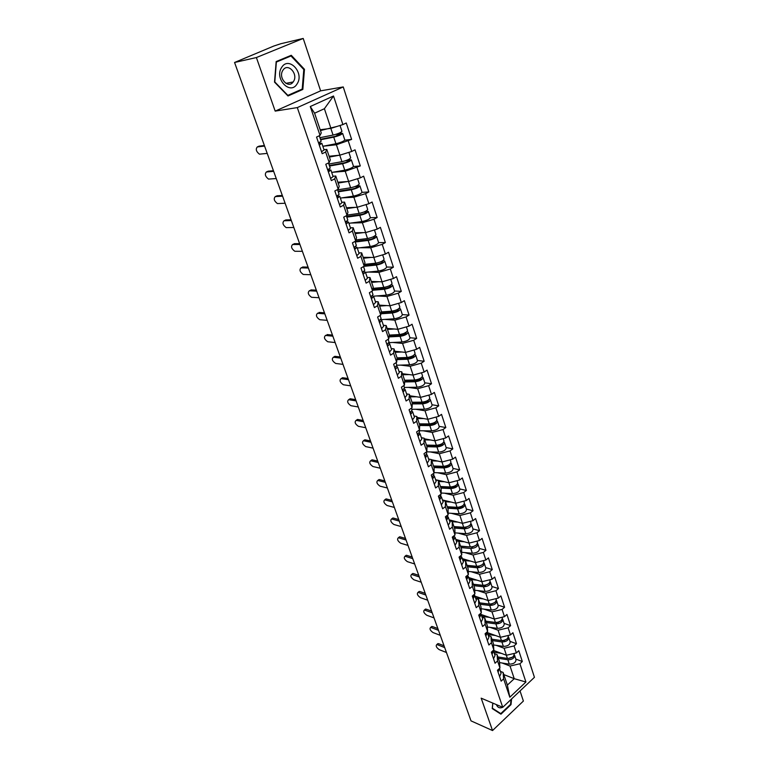 <?xml version="1.0" encoding="UTF-8"?>
<svg xmlns="http://www.w3.org/2000/svg" width="769" height="769" viewBox="0 0 769 769"><rect width="100%" height="100%" fill="white"/><g stroke="black" fill="none" stroke-linecap="round" stroke-linejoin="round"><path stroke-width="1.15" d="M303.217 38.45L256.394 57.55L275.187 111.101L320.625 90.848L303.217 38.45L280.81 43.727L273.793 46.044L234.564 62.481L471.013 720.87L492.535 730.55L523.391 701.049L520.036 690.947M320.625 90.848L343.243 86.935L534.436 677.316L502.743 707.317L297.305 107.593L343.243 86.935M320.173 129.759L330.949 128.365L324.403 108.708L333.515 96L310.272 106.526L320.029 135.411L316.549 137.055L322.192 153.694L325.643 152.022L326.796 149.407L324.009 149.705M333.515 96L342.897 124.578L346.261 122.982L351.625 139.391L344.743 140.189M322.99 146.245L336.409 144.745L351.625 139.391M348.29 141.015L351.721 151.464L355.038 149.83L360.296 165.931L353.48 166.517M332.669 172.266L345.233 171.247L360.296 165.931M357.018 167.584L360.382 177.841L363.641 176.168L368.812 191.962L362.036 192.356M341.994 197.873L353.884 197.239L365.583 193.663L368.812 191.962M365.583 193.663L368.88 203.718L372.09 202.007L377.156 217.502L370.408 217.714M351.02 223.029L362.382 222.741L373.974 219.242L377.156 217.502M373.974 219.242L377.223 229.114L380.386 227.364L385.356 242.571L378.617 242.61M359.796 247.762L370.716 247.772L382.222 244.35L385.356 242.571M382.222 244.35L385.404 254.039L388.518 252.251L393.401 267.179L386.663 267.045C385.942 268.804 383.173 270.15 378.358 271.072L365.477 272.351M368.341 272.063L378.906 272.341L390.316 268.987L393.401 267.179M390.316 268.987L393.44 278.503L396.506 276.686L401.303 291.345L394.574 291.038M376.675 295.94L386.932 296.469L398.255 293.181L401.303 291.345M398.255 293.181L401.322 302.525L404.35 300.669L409.06 315.069L402.331 314.608M384.836 319.404L394.824 320.154L406.051 316.934L409.06 315.069M406.051 316.934L409.07 326.114L412.049 324.23L416.673 338.37L409.964 337.754M392.815 342.455L402.572 343.416L413.712 340.263L416.673 338.37M413.712 340.263L416.673 349.27L419.614 347.367L424.161 361.247L417.452 360.488M400.63 365.112L410.185 366.265L421.239 363.179L424.161 361.247M421.239 363.179L424.142 372.033L427.045 370.091L431.505 383.731L424.815 382.827M408.291 387.384L417.654 388.71L428.631 385.692L431.505 383.731M428.631 385.692L431.486 394.382L434.35 392.421L438.734 405.821L432.043 404.782M415.798 409.271L425.007 410.761L435.888 407.81L438.734 405.821M435.888 407.81L438.695 416.346L441.521 414.356L445.828 427.535L439.157 426.362M423.161 430.784L432.226 432.438L443.031 429.544L445.828 427.535M443.031 429.544L445.78 437.936L448.567 435.917L452.806 448.875L446.145 447.577M430.39 451.941L439.32 453.739L450.038 450.903L452.806 448.875M450.038 450.903L452.749 459.151L455.498 457.113L459.66 469.849L453.018 468.427M437.494 472.733L446.289 474.684L456.93 471.897L459.66 469.849M456.93 471.897L459.593 480.01L462.313 477.953L466.399 490.468L459.766 488.93M444.463 493.189L453.152 495.265L463.707 492.545L466.399 490.468M463.707 492.545L466.331 500.523L469.003 498.437L473.031 510.741L466.408 509.088M451.307 513.308L459.891 515.509L470.378 512.836L473.031 510.741M470.378 512.836L472.954 520.68L475.598 518.575L479.548 530.687L472.945 528.918M458.045 533.09L466.523 535.416L476.924 532.802L479.548 530.687M476.924 532.802L479.462 540.511L482.067 538.387L485.96 550.296L479.375 548.422M464.659 552.555L473.041 554.997L483.374 552.43L485.96 550.296M483.374 552.43L485.864 560.015L488.44 557.881L492.266 569.589L485.691 567.618M471.157 571.703L479.462 574.26L489.718 571.742L492.266 569.589M489.718 571.742L492.17 579.201L494.707 577.048L498.475 588.573L491.91 586.497M477.549 590.554L485.768 593.216L495.947 590.736L498.475 588.573M495.947 590.736L498.36 598.08L500.879 595.908L504.579 607.25L498.033 605.078M483.836 609.096L491.977 611.855L502.09 609.433L504.579 607.25M502.09 609.433L504.464 616.661L506.944 614.469L510.587 625.63L504.06 623.361M490.026 627.35L498.091 630.205L508.126 627.821L510.587 625.63M508.126 627.821L510.462 634.944L512.913 632.733L516.508 643.72L509.991 641.365M496.111 645.316L504.108 648.267L514.077 645.931L516.508 643.72M514.077 645.931L516.374 652.929L518.796 650.709L522.324 661.523L515.826 659.081M502.09 663.003L510.03 666.041L519.921 663.753L522.324 661.523M519.921 663.753L525.919 682.016L509.818 697.223L503.618 678.864L503.099 672.433L500.398 671.375M325.643 152.022L329.209 162.586L325.787 164.278L331.324 180.59L334.707 178.879L338.206 189.241L334.842 190.972L340.273 206.967L343.608 205.217L347.04 215.378L343.724 217.146L349.049 232.844L352.337 231.056L355.701 241.024L352.433 242.831L357.662 258.23L360.901 256.404L364.208 266.18L360.988 268.025L366.111 283.136L369.303 281.271L372.542 290.874L369.37 292.749L374.407 307.59L377.55 305.687L380.732 315.107L377.608 317.02L382.549 331.583L385.644 329.651L388.768 338.908L385.692 340.85L390.546 355.143L393.593 353.182L396.66 362.266L393.632 364.237L398.39 378.281L401.399 376.291L404.417 385.211L401.418 387.211L406.099 400.995L409.07 398.986L412.03 407.743L409.079 409.771L413.674 423.315L416.596 421.277L419.509 429.881L416.596 431.938L421.114 445.241L423.998 443.175L426.853 451.634L423.988 453.71L428.42 466.783L431.265 464.697L434.072 473.012L431.246 475.107L435.6 487.959L438.407 485.845L441.175 494.015L438.378 496.14L442.665 508.77L445.434 506.627L448.144 514.663L445.386 516.806L449.605 529.226L452.335 527.063L455.008 534.964L452.287 537.127L456.421 549.335L459.122 547.153L461.746 554.92L459.064 557.102L463.13 569.108L465.803 566.907L468.379 574.549L465.726 576.75L469.734 588.554L472.358 586.343L474.896 593.851L472.281 596.071L476.222 607.683L478.818 605.453L481.317 612.835L478.731 615.075L482.605 626.495L485.172 624.255L487.623 631.522L485.076 633.771L488.882 645.008L491.42 642.749L493.833 649.901L491.314 652.17L495.063 663.224L497.562 660.946L499.946 667.992L497.456 670.27L501.148 681.151L503.618 678.864M329.094 156.242L339.879 155.175L336.409 144.745M326.796 149.407L330.324 159.875L329.209 162.586M339.879 155.175L351.721 151.464M337.86 182.224L348.636 181.465L345.233 171.247M334.707 178.879L335.765 176.024L332.977 176.236M335.765 176.024L339.225 186.29L338.206 189.241M348.636 181.465L360.382 177.841M346.454 207.726L357.229 207.265L353.884 197.239M343.608 205.217L344.56 202.122L341.782 202.257M344.56 202.122L347.963 212.196L347.04 215.378M357.229 207.265L368.88 203.718M354.884 232.747L365.659 232.584L362.382 222.741M352.337 231.056L353.202 227.739L350.414 227.797M353.202 227.739L356.528 237.621L355.701 241.024M365.659 232.584L377.223 229.114M363.17 257.317L373.936 257.432L370.716 247.772M360.901 256.404L361.67 252.866L358.883 252.847M361.67 252.866L364.939 262.565L364.208 266.18M373.936 257.432L385.404 254.039M371.302 281.444L382.058 281.829L378.906 272.341M369.303 281.271L369.985 277.532L367.207 277.446M369.985 277.532L373.196 287.058L372.542 290.874M382.058 281.829L393.44 278.503M379.29 305.13L390.037 305.774L386.932 296.469M377.55 305.687L378.146 301.756L375.368 301.592M378.146 301.756L381.299 311.099L380.732 315.107M390.037 305.774L401.322 302.525M387.134 328.392L397.871 329.295L394.824 320.154M385.644 329.651L386.163 325.527L383.385 325.306M386.163 325.527L389.258 334.707L388.768 338.908M397.871 329.295L409.07 326.114M394.833 351.25L405.561 352.394L402.572 343.416M393.593 353.182L394.036 348.876L391.258 348.588M394.036 348.876L397.073 357.893L396.66 362.266M405.561 352.394L416.673 349.27M402.408 373.705L413.116 375.089L410.185 366.265M401.399 376.291L401.764 371.802L398.986 371.456M401.764 371.802L404.744 380.655L404.417 385.211M413.116 375.089L424.142 372.033M409.839 395.775L420.547 397.381L417.654 388.71M409.07 398.986L409.358 394.324L406.59 393.92M409.358 394.324L412.29 403.023L412.03 407.743M420.547 397.381L431.486 394.382M417.154 417.461L427.843 419.288L425.007 410.761M416.596 421.277L416.817 416.452L414.049 415.991M416.817 416.452L419.691 425.007L419.509 429.881M427.843 419.288L438.695 416.346M424.334 438.782L435.014 440.81L432.226 432.438M423.998 443.175L424.142 438.205L421.383 437.676M424.142 438.205L426.978 446.597L426.853 451.634M435.014 440.81L445.78 437.936M431.399 459.737L442.06 461.977L439.32 453.739M431.265 464.697L431.351 459.574L428.593 458.997M431.351 459.574L434.129 467.831L434.072 473.012M442.06 461.977L452.749 459.151M435.6 479.712L448.99 482.778L446.289 474.684M438.407 485.845L438.426 480.577L435.677 479.943M438.426 480.577L441.166 488.69L441.175 494.015M448.99 482.778L459.593 480.01M442.435 499.927L455.796 503.224L453.152 495.265M445.434 506.627L445.386 501.225L442.636 500.542M445.386 501.225L448.077 509.203L448.144 514.663M455.796 503.224L466.331 500.523M449.154 519.815L462.496 523.333L459.891 515.509M452.335 527.063L452.23 521.526L449.49 520.796M452.23 521.526L454.873 529.37L455.008 534.964M462.496 523.333L472.954 520.68M455.767 539.367L469.08 543.116L466.523 535.416M459.122 547.153L458.958 541.491L456.219 540.713M458.958 541.491L461.563 549.201L461.746 554.92M469.08 543.116L479.462 540.511M462.275 558.611L475.569 562.572L473.041 554.997M465.803 566.907L465.581 561.12L462.842 560.303M465.581 561.12L468.138 568.714L468.379 574.549M475.569 562.572L485.864 560.015M468.677 577.538L481.942 581.71L479.462 574.26M472.358 586.343L472.089 580.432L469.359 579.566M472.089 580.432L474.608 587.901L474.896 593.851M481.942 581.71L492.17 579.201M474.973 596.167L488.209 600.541L485.768 593.216M478.818 605.453L478.491 599.426L475.771 598.522M478.491 599.426L480.971 606.779L481.317 612.835M488.209 600.541L498.36 598.08M481.173 614.508L494.38 619.064L491.977 611.855M485.172 624.255L484.797 618.122L482.076 617.18M484.797 618.122L487.229 625.351L487.623 631.522M494.38 619.064L504.464 616.661M487.21 632.531L500.456 637.299L498.091 630.205M491.42 642.749L490.997 636.511L488.286 635.53M490.997 636.511L493.39 643.624L493.833 649.901M500.456 637.299L510.462 634.944M493.342 650.343L506.435 655.255L504.108 648.267M497.562 660.946L497.091 654.611L494.39 653.592M497.091 654.611L499.456 661.609L499.946 667.992M506.435 655.255L516.374 652.929M503.83 674.596L514.24 678.691L510.03 666.041M503.099 672.433L507.367 685.102L514.24 678.691L525.919 682.016M509.818 697.223L507.367 685.102M256.394 57.55L234.564 62.481M275.187 111.101L297.305 107.593M502.743 707.317L481.173 698.165L492.535 730.55M324.403 108.708L314.588 113.206L321.25 132.95L320.029 135.411M330.949 128.365L342.897 124.578M310.272 106.526L314.588 113.206M492.775 703.087L492.237 708.585L500.946 714.18L511.01 704.615L511.577 698.954M302.832 89.444L304.466 69.316L291.268 55.291L276.158 61.568L274.523 82.12L288 95.971L302.832 89.444L300.314 89.896M510.501 704.394L511.01 704.615M303.717 69.46L304.466 69.316M437.33 644.114L438.686 643.711L436.734 644.633C435.6 645.96 436.436 647.633 439.234 649.651L446.462 652.496M498.101 672.183L499.36 668.521M499.59 676.566L501.061 673.336L499.59 668.963M438.686 643.711L444.049 645.797M497.639 670.808L499.177 668.694M437.465 644.758L444.693 647.575M513.98 653.487L514.134 653.929C513.971 656.822 511.721 658.322 507.396 658.437L497.879 656.947M501.378 653.362L493.919 652.208M493.429 650.824L495.419 651.122M514.221 654.679L514.576 655.284C514.423 658.187 512.173 659.687 507.848 659.792L498.341 658.302M514.576 655.284L516.009 659.639C515.855 662.551 513.615 664.051 509.299 664.156L499.533 662.59M508.059 658.495L512.529 657.13M496.351 704.606C497.658 707.634 499.773 708.537 502.705 707.297M502.849 707.22L506.233 704.01M511.029 699.473L510.549 704.356L500.792 713.622L492.352 708.201L492.852 703.116M498.62 712.68L500.792 713.622M281.598 67.518C273.985 78.832 290.48 95.76 297.161 83.773C304.659 72.738 288.538 55.589 281.598 67.518M282.857 70.364C277.849 77.717 288.212 89.262 293.152 81.975L293.498 81.466C298.497 74.151 288.096 62.5 283.117 69.969L282.857 70.364M303.803 69.546L302.217 89.06L287.846 95.375L274.793 81.956L276.369 62.058L291.009 55.974L303.803 69.546M288.106 56.608L291.009 55.974M431.149 627.004L432.495 626.572L430.573 627.494C429.39 628.85 430.217 630.542 433.062 632.589L440.291 635.329M492.025 654.256L493.535 651.064L493.189 650.487M493.535 658.706L495.034 655.515L493.535 651.064M432.495 626.572L437.869 628.581M491.554 652.862L493.15 650.516M431.265 627.61L438.493 630.33M424.873 609.634L426.209 609.173L424.959 610.211L424.315 610.096C423.085 611.47 423.911 613.191 426.785 615.258L434.033 617.901M485.845 636.03L487.392 632.887L486.998 632.262M487.373 640.558L488.911 637.405L487.392 632.887M426.209 609.173L431.592 611.105M485.364 634.617L487.008 632.06M424.959 610.211L432.207 612.816M418.509 591.995L417.961 592.438C416.683 593.831 417.5 595.581 420.422 597.667L427.679 600.195M479.558 617.517L481.144 614.412L480.731 613.787M481.115 622.121L482.692 618.997L481.144 614.412M419.826 591.505L425.219 593.36M479.077 616.084L480.74 613.335M418.567 592.534L425.824 595.043M412.04 574.078L411.511 574.501C410.175 575.923 410.992 577.692 413.962 579.797L421.22 582.22M473.175 598.705L474.79 595.639L474.367 595.004M474.761 603.377L476.367 600.301L474.79 595.639M413.347 573.568L418.749 575.347M472.685 597.244L474.348 594.322M412.078 574.597L419.336 576.981M405.465 555.891L404.965 556.285C403.571 557.736 404.388 559.524 407.397 561.658L414.664 563.965M466.687 579.576L468.34 576.558L467.888 575.914M468.302 584.325L469.946 581.297L468.34 576.558M406.772 555.362L412.174 557.044M466.187 578.096L467.821 575.01M405.484 556.371L412.751 558.65M504.56 640.635L504.003 640.433M508.059 635.511L508.251 636.098C508.069 638.952 505.8 640.452 501.446 640.587L491.9 639.202L502.801 640.788L506.713 639.202M495.438 635.502L487.911 634.425M487.45 633.06L489.469 633.348M508.338 636.867L508.713 637.482C508.53 640.337 506.262 641.836 501.907 641.971L492.362 640.577M508.713 637.482L510.164 641.904C509.991 644.768 507.732 646.268 503.378 646.402L493.487 644.922M498.341 622.582L497.668 622.352M502.042 617.238L502.292 617.988C502.08 620.794 499.792 622.284 495.409 622.457L485.825 621.169M489.411 617.353L481.798 616.354M481.346 615.008L483.422 615.287M502.359 618.766L502.753 619.391C502.541 622.198 500.254 623.688 495.88 623.87L486.296 622.573M502.753 619.391L504.233 623.88C504.031 626.706 501.744 628.196 497.37 628.36L487.335 626.975M485.835 621.217L496.784 622.688L500.792 620.987M491.977 604.242L491.189 603.982M495.928 598.676L496.226 599.58C495.995 602.338 493.679 603.828 489.276 604.04L479.645 602.858M483.288 598.916L475.588 597.994M475.146 596.677L477.28 596.936M496.284 600.378L496.697 601.002C496.466 603.771 494.15 605.261 489.747 605.472L480.125 604.28M496.697 601.002L498.197 605.568C497.976 608.346 495.669 609.836 491.266 610.038L481.077 608.75M479.683 602.954L490.67 604.309L494.775 602.492M485.46 585.603L484.537 585.315M489.709 579.807L490.064 580.883C489.805 583.594 487.469 585.074 483.038 585.324L473.377 584.248M477.068 580.182L469.282 579.336M468.85 578.048L471.051 578.288M490.113 581.691L490.545 582.325C490.286 585.046 487.95 586.526 483.518 586.776L473.858 585.69M490.545 582.325L492.064 586.968C491.824 589.698 489.488 591.178 485.066 591.419L474.723 590.227M473.425 584.392L484.451 585.622L488.651 583.7M478.76 566.647L477.664 566.32M483.393 560.63L483.797 561.87C483.518 564.542 481.154 566.013 476.703 566.301L466.994 565.33M470.753 561.139L463.188 560.409M462.448 559.121L464.716 559.342M483.836 562.706L484.287 563.35C484.009 566.013 481.644 567.493 477.193 567.772L467.494 566.801M484.287 563.35L485.835 568.06C485.566 570.742 483.211 572.223 478.76 572.492L468.244 571.405M467.062 565.532L478.145 566.638L482.413 564.609M398.794 537.416L398.313 537.791C396.871 539.261 397.679 541.068 400.726 543.231L408.003 545.423M460.093 560.13L461.784 557.15L461.304 556.506M461.727 564.965L463.409 561.966L461.784 557.15M459.9 558.381L459.66 558.861M400.091 536.858L405.503 538.454M459.574 558.621L461.179 555.381M398.784 537.858L406.061 540.021M460.602 546.365L470.465 546.98M476.972 541.136L477.434 542.558C477.126 545.173 474.733 546.644 470.263 546.961L460.516 546.115M464.332 541.78L458.141 541.261M455.94 539.886L458.295 540.078M477.453 543.404L477.934 544.058C477.626 546.672 475.232 548.143 470.763 548.46L461.025 547.605M477.934 544.058L479.51 548.845C479.212 551.479 476.828 552.949 472.358 553.257L461.66 552.286M471.724 547.336L476.069 545.211M392.017 518.642L391.556 518.998C390.056 520.488 390.854 522.334 393.949 524.516L401.235 526.582M453.383 540.357L455.113 537.425L454.604 536.772M455.046 545.269L456.767 542.328L455.113 537.425M453.239 538.55L452.96 539.117M393.305 518.066L398.717 519.565M452.864 538.829L454.431 535.416M391.979 519.056L399.265 521.094M464.284 527.649L462.717 527.236M470.436 521.324L470.964 522.92C470.638 525.487 468.215 526.948 463.717 527.303L453.931 526.573M457.815 522.103L452.287 521.709M449.327 520.325L451.759 520.498M470.964 523.785L471.474 524.448C471.137 527.005 468.725 528.476 464.216 528.832L454.441 528.092M471.474 524.448L473.07 529.312C472.752 531.888 470.34 533.359 465.841 533.705L454.96 532.85M454.037 526.88L465.197 527.726L469.609 525.496M385.134 499.581L384.692 499.908C383.135 501.426 383.933 503.291 387.076 505.502L394.362 507.444M446.558 520.257L448.327 517.374L447.798 516.71M448.25 525.246L450.009 522.353L448.327 517.374M446.453 518.393L446.155 519.046M386.413 498.975L391.834 500.379M446.03 518.691L447.798 515.816L447.568 515.115M385.067 499.956L392.363 501.869M456.632 507.655L454.719 507.175M463.803 501.167L464.389 502.955C464.024 505.464 461.583 506.915 457.055 507.319L447.241 506.713M451.201 502.09L445.568 501.763M442.608 500.446L445.136 500.6M464.37 503.849L464.899 504.502C464.543 507.021 462.092 508.472 457.574 508.867L447.76 508.251M464.899 504.502L466.533 509.453C466.177 511.981 463.745 513.442 459.218 513.827L448.125 513.096M447.366 507.079L458.564 507.78C460.929 507.636 462.419 506.867 463.044 505.464M378.146 480.202L377.723 480.51C376.108 482.057 376.897 483.951 380.078 486.181L387.384 487.998M439.618 499.812L441.435 496.966L440.858 496.303M441.348 504.887L443.146 502.042L441.435 496.966M439.541 497.889L439.224 498.629M379.405 479.577L384.827 480.885M439.08 498.216L440.897 495.39L440.579 494.457M378.05 480.548L385.346 482.326M448.769 487.344L446.481 486.815M457.046 480.673L457.699 482.663C457.315 485.104 454.835 486.556 450.288 486.998L440.426 486.517M444.472 481.74L438.734 481.481M437.234 480.298L438.397 480.356M457.651 483.566L458.218 484.23C457.834 486.69 455.363 488.132 450.807 488.575L440.954 488.084M458.218 484.23L459.881 489.267C459.497 491.737 457.036 493.189 452.489 493.611L441.166 493.016M440.57 486.94L451.826 487.498C454.296 487.306 455.806 486.508 456.344 485.095M371.033 460.506L370.639 460.794C368.966 462.371 369.745 464.293 372.975 466.552L380.28 468.225M432.562 479.01L434.418 476.222L433.803 475.559M434.322 484.172L436.158 481.375L434.418 476.222M432.505 477.049L432.178 477.866M372.283 459.862L377.714 461.073M432.015 477.395L433.87 474.608L433.476 473.454M370.908 460.833L378.213 462.467M440.675 466.716L437.984 466.139M450.182 459.833L450.903 462.015C450.48 464.409 447.981 465.841 443.405 466.331L433.505 465.985M437.638 461.044L431.784 460.862M450.817 462.948L451.432 463.62C451.009 466.014 448.51 467.446 443.934 467.937L434.043 467.571M451.432 463.62L453.114 468.734C452.701 471.147 450.211 472.589 445.645 473.06L434.081 472.599M433.668 466.466L444.963 466.87C447.568 466.629 449.086 465.803 449.538 464.389M363.814 440.493L363.439 440.762C361.709 442.367 362.478 444.309 365.756 446.606L373.071 448.135M425.382 457.843L427.276 455.113L426.622 454.45M427.17 463.101L429.054 460.362L427.276 455.113M425.344 455.854L425.007 456.738M365.044 439.83L370.485 440.935M424.824 456.2L426.728 453.479L426.247 452.076M363.66 440.791L370.966 442.281M432.332 445.77L429.189 445.155M443.194 438.628L443.982 441.022C443.53 443.348 441.002 444.78 436.398 445.309L426.468 445.097M430.707 439.993L424.709 439.887M443.867 441.983L444.52 442.646C444.069 444.982 441.541 446.404 436.946 446.933L426.968 446.712M444.52 442.646L446.241 447.856C445.789 450.201 443.271 451.634 438.676 452.153L426.574 451.836M426.651 445.645L437.984 445.895C440.714 445.587 442.252 444.732 442.588 443.329M356.48 420.153L356.114 420.393C354.326 422.027 355.095 424.007 358.421 426.324L365.736 427.718M418.076 436.311L420.018 433.639L419.307 432.976M419.893 441.666L421.825 438.974L420.018 433.639M418.028 434.293L417.721 435.244M357.691 419.47L363.131 420.46M417.509 434.639L419.451 431.976L418.894 430.313M356.287 420.412L363.593 421.768M423.719 424.498L420.085 423.854M436.09 417.058L436.946 419.663C436.465 421.921 433.908 423.344 429.275 423.921L419.307 423.854M423.661 418.576L417.519 418.547M436.782 420.653L437.494 421.316C437.013 423.584 434.456 425.007 429.823 425.584L419.672 425.497M437.494 421.316L439.243 426.612C438.763 428.9 436.215 430.323 431.592 430.88L419.038 430.736M419.509 424.469L430.89 424.555C433.697 424.2 435.244 423.344 435.533 421.97L435.514 421.921M349.011 399.467L348.684 399.688C346.829 401.36 347.588 403.36 350.962 405.715L358.277 406.955M410.646 414.404L412.626 411.79L411.857 411.127M412.492 419.845L414.462 417.211L412.626 411.79M410.579 412.367L410.3 413.376M350.222 398.765L355.653 399.649M410.069 412.703L412.049 410.088L411.405 408.176M348.79 399.707L356.105 400.899M414.808 402.898L412.097 402.475M428.862 395.103L429.784 397.929C429.265 400.12 426.68 401.533 422.027 402.158L412.021 402.235M416.5 396.775L410.204 396.842M409.867 395.862L410.386 395.862M429.573 398.957L430.342 399.62C429.833 401.812 427.247 403.225 422.585 403.85L412.242 403.917M430.342 399.62L432.12 405.003C431.611 407.224 429.035 408.637 424.382 409.243L411.78 409.281M412.251 402.918L423.671 402.841C426.487 402.466 428.054 401.61 428.371 400.274L428.304 400.149M341.426 378.435L341.119 378.636C339.206 380.338 339.956 382.376 343.378 384.76L350.693 385.846M403.081 392.103L405.109 389.547L404.263 388.883M404.955 397.64L406.974 395.074L405.109 389.547M402.985 390.056L402.745 391.113M342.618 377.723L348.059 378.492M402.495 390.364L404.523 387.816L403.783 385.634M341.167 378.646L348.482 379.684M405.561 380.982L404.734 380.866M421.499 372.763L422.508 375.82C421.95 377.944 419.336 379.348 414.654 380.021L404.609 380.242M409.233 374.59L402.754 374.753M402.437 373.821L403.11 373.801M422.219 376.887L423.065 377.531C422.517 379.665 419.903 381.068 415.222 381.732L404.648 381.962M423.065 377.531L424.873 383.02C424.334 385.163 421.729 386.567 417.048 387.23L404.398 387.451M404.725 381.001L416.327 380.742C419.163 380.338 420.739 379.492 421.076 378.194L420.941 378.012M340.331 356.97L334.89 356.326L333.419 357.229C331.449 358.969 332.198 361.046 335.668 363.449L342.984 364.371M395.381 369.399L397.448 366.909L396.525 366.246M397.294 375.032L399.351 372.532L397.448 366.909M395.035 367.265L395.055 368.457M394.776 367.63L396.862 365.15L396.025 362.68M333.419 357.229L340.734 358.114M414.001 350.02L415.087 353.317C414.501 355.365 411.857 356.758 407.147 357.479L397.064 357.864M401.86 352L395.179 352.279M394.882 351.385L395.718 351.346M414.722 354.422L415.664 355.067C415.077 357.114 412.434 358.508 407.724 359.229L396.91 359.623M415.664 355.067L417.5 360.642C416.933 362.718 414.289 364.112 409.589 364.823L396.881 365.237M396.996 358.7L408.848 358.258C411.694 357.825 413.299 356.979 413.655 355.73L413.434 355.48M325.902 335.236L325.537 335.457C323.586 337.255 324.326 339.36 327.777 341.772L335.14 342.541M387.538 346.281L389.662 343.858L388.633 343.205M389.479 352.019L391.594 349.587L389.662 343.858M387.288 344.272L387.23 345.387M327.027 334.563L332.468 335.082M386.922 344.483L389.056 342.07L388.124 339.312M325.537 335.457L332.852 336.168M406.378 326.873L407.541 330.41C406.916 332.391 404.234 333.765 399.505 334.544L389.21 335.092M394.372 329.007L387.47 329.401M387.182 328.546L388.23 328.488M407.07 331.574L408.128 332.189C407.503 334.169 404.83 335.544 400.091 336.322L388.999 336.909M408.128 332.189L410.002 337.87C409.387 339.869 406.714 341.253 401.995 342.013L389.008 342.647M389.104 336.015L401.235 335.371C404.1 334.899 405.724 334.063 406.099 332.871L405.263 332.468M317.953 313.06L317.53 313.31C315.578 315.146 316.319 317.28 319.741 319.721L327.161 320.327M379.55 322.74L381.722 320.394L380.578 319.75M381.53 328.594L383.693 326.219L381.722 320.394M379.175 320.769L379.261 321.894M319.039 312.425L324.47 312.82M378.925 320.913L381.107 318.568L380.078 315.511M317.53 313.31L324.835 313.848M398.611 303.303L399.861 307.091C399.198 308.994 396.487 310.349 391.719 311.185L381.184 311.926M386.778 305.581L379.617 306.11M379.348 305.303L380.626 305.206M399.255 308.321L400.457 308.898C399.793 310.801 397.092 312.166 392.325 313.002L380.924 313.781M400.457 308.898L402.36 314.684C401.716 316.607 399.015 317.982 394.257 318.799L380.655 319.673M381.039 312.935L393.488 312.07C396.371 311.57 398.015 310.743 398.409 309.59L397.89 309.263M309.869 290.49L309.369 290.769C307.437 292.662 308.167 294.835 311.57 297.295L319.048 297.718M371.417 298.766L373.638 296.488L372.359 295.863M373.436 304.726L375.647 302.428L373.638 296.488M370.879 296.853L371.562 297.199L371.139 297.968M310.897 289.903L316.338 290.163M370.783 296.901L373.013 294.633L371.879 291.268M309.369 290.769L316.684 291.134M391.248 284.655L392.642 285.193C391.95 287.01 389.201 288.365 384.413 289.25L372.648 290.259M390.7 279.301L392.036 283.348C391.334 285.164 388.595 286.52 383.798 287.404L372.975 288.346M379.088 281.723L371.629 282.396M371.369 281.637L372.927 281.502M392.642 285.193L394.584 291.086C393.901 292.922 391.161 294.277 386.384 295.152L373.398 296.209M372.792 289.452L385.596 288.346C388.499 287.808 390.162 286.991 390.585 285.885L389.816 285.559M301.65 267.525L301.073 267.843C299.151 269.775 299.881 271.986 303.255 274.475L310.791 274.725M363.131 274.35L365.41 272.149L363.948 271.534M365.188 280.416L367.457 278.195L365.41 272.149M362.507 272.514L363.304 272.87L362.872 273.591M302.63 266.987L308.052 267.112M362.487 272.447L364.775 270.255L363.526 266.574M301.073 267.843L308.379 268.016M364.333 265.555L377.56 264.18C380.482 263.613 382.164 262.806 382.606 261.748L381.511 261.46M383.058 260.566L384.692 261.047C383.952 262.787 381.174 264.123 376.358 265.065L363.92 266.343M382.645 254.856L384.077 259.172C383.337 260.902 380.549 262.239 375.733 263.19L364.573 264.353M371.292 257.404L363.487 258.249M363.247 257.548L365.131 257.336M293.287 244.167L292.633 244.513C290.72 246.503 291.441 248.743 294.796 251.261L302.38 251.319M354.692 249.464L357.027 247.339L355.345 246.762M356.787 255.654L359.104 253.51L357.027 247.339M354.115 247.762L354.903 248.07L354.451 248.772M294.21 243.677L299.631 243.658M354.028 247.531L356.374 245.417L355.018 241.399M292.633 244.513L299.929 244.494M355.211 241.293L369.38 239.572C372.311 238.967 374.013 238.169 374.484 237.169L372.965 236.919M374.647 236.045L376.589 236.458C375.81 238.102 372.994 239.428 368.159 240.428L355.211 241.995M374.445 229.95L375.964 234.545C375.176 236.189 372.359 237.506 367.515 238.515L355.97 239.928M363.42 232.623L355.191 233.661M354.97 232.997L357.249 232.709M376.589 236.458L378.598 242.571C377.839 244.234 375.032 245.561 370.197 246.551L357.268 248.06M284.79 220.386L284.04 220.77C282.146 222.808 282.857 225.086 286.183 227.624L293.825 227.499M346.088 224.115L348.482 222.078L346.531 221.53M348.222 230.412L350.606 228.355L348.482 222.078M345.55 222.539L346.338 222.808L345.867 223.471M285.635 219.944L291.057 219.78M345.416 222.145L347.819 220.107L346.338 215.753M284.04 220.77L291.336 220.549M346.598 216.522L361.046 214.503C363.997 213.859 365.717 213.061 366.217 212.129L364.15 211.956M365.986 211.1L368.332 211.408C367.515 212.965 364.669 214.272 359.796 215.339L346.809 217.146M366.082 204.573L367.697 209.466C366.871 211.004 364.016 212.311 359.142 213.388L347.127 215.08M355.48 207.342L346.752 208.61M346.55 208.005L349.299 207.601M368.332 211.408L370.389 217.637C369.572 219.213 366.736 220.52 361.872 221.578L348.905 223.318M276.129 196.182L275.292 196.595C273.408 198.69 274.12 201.017 277.426 203.574L285.116 203.247M337.322 198.277L339.773 196.316L337.476 195.835M339.494 204.698L341.936 202.718L339.773 196.316M336.832 196.845L337.61 197.066L337.12 197.681M276.907 195.787L282.329 195.47M336.639 196.268L339.091 194.317L337.504 189.607M275.292 196.595L282.579 196.172M338.062 191.26L352.548 188.963C355.518 188.28 357.268 187.492 357.787 186.607L354.999 186.569M357.037 185.704L359.93 185.887C359.065 187.338 356.182 188.636 351.279 189.77L338.254 191.827M357.566 178.716L359.277 183.906C358.402 185.348 355.518 186.646 350.616 187.78L337.581 189.856M352.961 180.129L349.712 181.138M347.501 181.542L338.149 183.08M337.956 182.532L341.311 181.984M359.93 185.887L362.016 192.231C361.161 193.711 358.287 195.009 353.394 196.124L340.379 198.114M267.324 171.535L266.391 171.987C264.517 174.13 265.228 176.495 268.506 179.09L276.254 178.552M328.382 171.929L330.891 170.064L328.142 169.67M330.603 178.485L333.102 176.591L330.891 170.064M327.95 170.641L328.709 170.824L328.2 171.4M268.035 171.199L273.437 170.718M327.69 169.882L330.209 168.027L328.488 162.941M266.391 171.987L273.668 171.343M329.353 165.518L343.897 162.932C346.877 162.201 348.645 161.432 349.203 160.606L345.387 160.759M347.703 159.885L351.356 159.875C350.443 161.23 347.521 162.509 342.599 163.71L329.526 166.027M348.876 152.358L350.693 157.856C349.78 159.202 346.848 160.481 341.926 161.682L328.853 164.018M345.156 153.521L340.148 155.088M339.523 155.203L329.382 157.068M329.209 156.578L333.323 155.819M351.356 159.875L353.49 166.344C352.587 167.719 349.674 169.007 344.752 170.18L331.699 172.439M258.365 146.446L257.317 146.937C255.471 149.128 256.173 151.541 259.422 154.165L267.218 153.406M319.27 145.081L321.846 143.303L318.577 143.044M321.538 151.753L324.095 149.965L321.846 143.303M318.885 143.938L319.644 144.063L319.116 144.61M258.99 146.158L264.382 145.514M318.558 142.986L321.144 141.227L319.289 135.757M257.317 146.937L264.584 146.072M322.845 146.273L335.947 143.745C340.898 142.496 343.849 141.236 344.8 139.958L342.628 133.364L341.321 133.229L336.361 134.392L340.446 134.114L335.073 136.401L320.49 139.285M340.023 125.482L341.945 131.307C340.984 132.547 338.024 133.806 333.064 135.075L319.952 137.689M337.101 126.414L320.442 130.567M320.298 130.134L325.431 129.077M342.628 133.364C341.667 134.613 338.706 135.873 333.746 137.142L320.635 139.737M507.396 658.437L506.319 655.207M509.299 664.156L507.848 659.792M501.446 640.587L500.34 637.261M503.378 646.402L501.907 641.971M495.409 622.457L494.265 619.026M497.37 628.36L495.88 623.87M489.276 604.04L488.094 600.502M491.266 610.038L489.747 605.472M483.038 585.324L481.827 581.672M485.066 591.419L483.518 586.776M476.703 566.301L475.444 562.533M478.76 572.492L477.193 567.772M470.263 546.961L468.965 543.087M472.358 553.257L470.763 548.46M463.717 527.303L462.38 523.304M465.841 533.705L464.216 528.832M457.055 507.319L455.681 503.195M459.218 513.827L457.574 508.867M450.288 486.998L448.865 482.749M452.489 493.611L450.807 488.575M449.163 465.255L449 464.745M443.405 466.331L441.944 461.948M445.645 473.06L443.934 467.937M442.223 444.261L442.04 443.703M436.398 445.309L434.898 440.791M438.676 452.153L436.946 446.933M435.167 422.921L434.956 422.287M429.275 423.921L427.727 419.268M431.592 430.88L429.823 425.584M410.377 412.511L410.55 413.03M427.987 401.197L427.756 400.495M422.027 402.158L420.432 397.362M424.382 409.243L422.585 403.85M402.802 390.171L403.004 390.777M420.681 379.098L420.432 378.329M414.654 380.021L413.001 375.07M417.048 387.23L415.222 381.732M395.093 367.447L395.324 368.13M413.241 356.605L412.963 355.759M407.147 357.479L405.446 352.385M409.589 364.823L407.724 359.229M387.24 344.301L387.499 345.07M405.676 333.708L405.369 332.785M399.505 334.544L397.756 329.286M401.995 342.013L400.091 336.322M379.28 320.808L379.54 321.586M397.967 310.397L397.64 309.407M391.719 311.185L389.921 305.774M394.257 318.799L392.325 313.002M371.177 296.93L371.427 297.67M390.123 286.664L389.768 285.587M383.798 287.404L381.943 281.819M386.384 295.152L384.413 289.25M362.939 272.62L363.17 273.303M382.135 262.498L381.789 261.46M375.733 263.19L373.821 257.432M378.358 271.072L376.358 265.065M354.538 247.849L354.749 248.493M373.994 237.881L373.676 236.919M367.515 238.515L365.544 232.584M370.197 246.551L368.159 240.428M345.973 222.616L346.175 223.202M365.708 212.802L365.41 211.917M359.142 213.388L357.104 207.274M361.872 221.578L359.796 215.339M337.255 196.893L337.437 197.431M357.258 187.252L356.989 186.444M350.616 187.78L348.511 181.474M353.394 196.124L351.279 189.77M328.363 170.68L328.526 171.16M348.645 161.211L348.405 160.481M341.926 161.682L339.754 155.184M344.752 170.18L342.599 163.71M338.197 133.614L336.534 134.412M339.869 134.671L339.658 134.027M333.064 135.075L330.843 128.433M335.947 143.745L333.746 137.142M436.734 644.633L437.955 643.586M285.914 83.35L293.152 81.975M430.573 627.494L431.803 626.456M424.315 610.096L425.555 609.067M417.961 592.438L419.22 591.409M411.511 574.501L412.79 573.482M404.965 556.285L406.253 555.276M398.313 537.791L399.62 536.781M391.556 518.998L392.882 517.998M384.692 499.908L386.028 498.918M377.723 480.51L379.079 479.529M370.639 460.794L372.013 459.824M363.439 440.762L364.833 439.801M356.114 420.393L357.527 419.451M348.684 399.688L350.106 398.755M341.119 378.636L342.561 377.714M386.672 267.045L384.692 261.047"/></g></svg>
